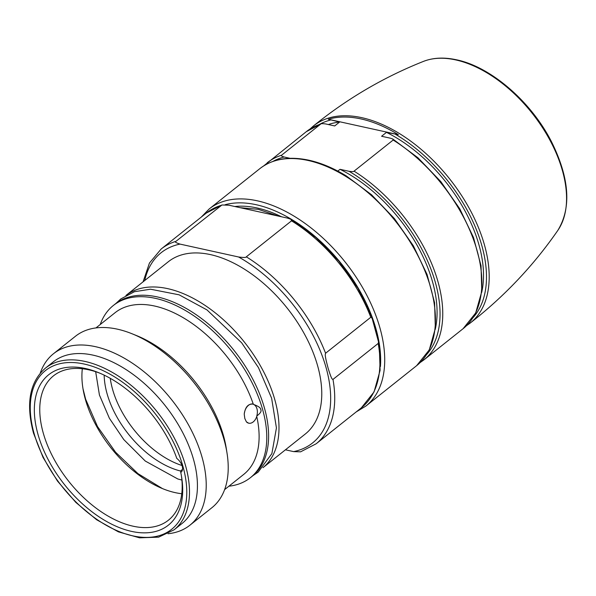 <?xml version="1.0" encoding="UTF-8"?>
<svg xmlns="http://www.w3.org/2000/svg" width="596" height="596" viewBox="0 0 596 596"><rect width="100%" height="100%" fill="white"/><g stroke="black" fill="none" stroke-linecap="round" stroke-linejoin="round"><path stroke-width="0.89" d="M337.798 171.089L340.033 169.316L349.07 171.298C352.243 171.722 353.905 171.67 354.054 171.156L393.159 140.038L392.794 139.01L390.618 138.242L381.582 136.253L386.469 132.364L398.374 134.674A125.272 73.032 -128.5 0 0 361.064 118.947A125.272 73.032 -128.5 0 0 328.292 119.252L339.593 122.046L334.706 125.942L325.669 123.953C322.488 123.528 320.827 123.581 320.685 124.095L281.58 155.213C280.649 155.556 281.498 156.152 284.121 157.009L290.043 158.312M398.374 134.674L328.292 119.252M306.292 131.686L320.685 124.095A125.898 73.397 51.5 0 0 306.292 131.686L263.685 165.911M309.138 160.287A125.249 73.025 51.5 0 1 340.323 172.453A125.249 73.025 51.5 0 1 346.403 175.991L346.321 175.939M332.978 379.414A124.46 72.563 -128.5 0 1 316.156 443.782L300.578 451.835L293.627 451.612A121.577 70.879 -128.5 0 0 326.034 367.479A121.577 70.879 -128.5 0 0 238.556 256.98L180.029 244.099C175.805 242.728 174.442 241.812 175.939 241.343A124.46 72.563 -128.5 0 0 161.166 249.009L206.38 213.033L221.965 204.979L228.909 205.21L287.436 218.084L290.945 219.298L316.044 237.67L338.886 261.16L357.876 288.106L371.666 316.61L379.265 344.667L380.106 370.369L374.042 391.945L361.37 407.806A124.46 72.563 51.5 0 0 378.192 343.438L332.978 379.414C332.382 379.034 331.875 380.546 328.143 368.239C324.112 353.435 325.453 354.538 325.572 353.249L370.786 317.273C371.375 317.653 371.889 316.141 375.622 328.448C379.652 343.251 378.304 342.149 378.192 343.438M238.556 256.98C243.645 257.658 246.23 257.606 246.312 256.824L291.526 220.848L290.945 219.298M293.627 451.612L285.439 449.809M221.965 204.979L175.939 241.343M125.942 295.467L168.31 261.748A110.044 64.152 51.5 0 1 250.216 273.005A110.044 64.152 51.5 0 1 317.571 365.616A110.044 64.152 51.5 0 1 305.346 433.962L262.985 467.674A110.044 64.152 -128.5 0 0 274.801 399.655A110.044 64.152 51.5 0 0 207.795 307.283A110.044 64.152 51.5 0 0 125.965 295.452M115.155 304.049A110.044 64.152 51.5 0 1 197.06 315.306A110.044 64.152 51.5 0 1 264.415 407.917A110.044 64.152 -128.5 0 1 252.197 476.264L250.357 477.716A110.044 64.152 -128.5 0 0 262.583 409.377A110.044 64.152 51.5 0 0 195.227 316.759A110.044 64.152 51.5 0 0 113.322 305.51L115.155 304.049M100.232 324.522A110.044 64.152 51.5 0 1 113.322 305.51M228.886 486.209A110.044 64.152 -128.5 0 0 250.357 477.716M224.625 489.607L243.704 474.416A103.317 60.233 -128.5 0 0 256.757 416.507M260.75 409.594C261.726 411.151 260.407 413.281 256.787 415.986L256.854 416.202A9.804 6.467 102.4 0 1 248.659 423.175A9.804 6.467 102.4 0 1 246.394 421.841L244.814 418.496L244.233 414.213A9.804 6.467 -77.6 0 1 252.868 404.028A9.804 6.467 -77.6 0 1 253.456 404.192L253.516 404.416C258.396 406.196 260.81 407.917 260.75 409.594M256.787 415.986A9.611 6.34 102.4 0 0 253.516 404.416M95.963 327.919L115.043 312.736A103.317 60.233 51.5 0 1 189.193 321.438A103.317 60.233 51.5 0 1 253.27 404.133M132.007 333.753L136.648 335.623A103.317 60.233 51.5 0 1 223.433 435.52A103.317 60.233 -128.5 0 1 226.249 448.229L227.031 453.169A109.56 63.876 -128.5 0 0 224.044 439.684A109.56 63.876 51.5 0 0 132.007 333.753A109.56 63.876 51.5 0 0 75.439 336.271L53.439 353.771A109.56 63.876 51.5 0 1 134.987 364.975A109.56 63.876 51.5 0 1 202.044 457.192A109.56 63.876 -128.5 0 1 189.878 525.232L211.878 507.732A109.56 63.876 -128.5 0 0 227.031 453.169M253.278 404.148C248.241 403.611 245.224 406.964 244.233 414.213M246.394 421.841L248.592 423.16M40.245 373.163A109.56 63.876 51.5 0 1 53.439 353.771M168.02 533.733A109.56 63.876 -128.5 0 0 189.878 525.232M182.018 523.504A103.317 60.233 -128.5 0 0 193.491 459.337A103.317 60.233 51.5 0 0 130.256 372.388A103.317 60.233 51.5 0 0 53.357 361.824L45.415 368.142A103.317 60.233 51.5 0 1 122.314 378.706A103.317 60.233 51.5 0 1 185.55 465.662A103.317 60.233 51.5 0 1 174.077 529.822L182.018 523.504M176.803 458.421A9.611 5.602 51.5 0 1 181.147 472.136A9.611 5.602 51.5 0 1 180.759 472.405A96.105 56.031 51.5 0 1 181.661 477.292A96.105 56.031 51.5 0 1 120.198 527.944A96.105 56.031 51.5 0 1 35.149 421.067A96.105 56.031 51.5 0 1 98.31 372.545A96.105 56.031 51.5 0 1 176.803 458.421M182.532 469.38L180.588 470.929L180.759 472.405M99.748 373.141A92.261 53.789 -128.5 0 0 53.521 375.815A92.261 53.789 -128.5 0 0 68.875 481.501A92.261 53.789 -128.5 0 0 168.415 520.204A92.261 53.789 -128.5 0 0 181.407 475.757M82.323 368.753A92.261 53.789 -128.5 0 0 181.773 493.726M180.603 471.034A76.884 44.827 -128.5 0 1 107.101 393.785A76.884 44.827 51.5 0 1 104.173 375.145M182.004 465.498A76.884 44.827 -128.5 0 1 112.599 389.412A76.884 44.827 51.5 0 1 110.26 378.326M328.374 124.542A120.131 70.037 51.5 0 1 339.593 122.046M340.033 169.316A120.131 70.037 51.5 0 1 435.222 329.454M386.469 132.364A120.131 70.037 51.5 0 1 481.657 292.502M313.228 126.143C346.969 98.757 383.712 77.175 423.48 61.388A109.619 63.914 51.5 0 1 455.679 59.905A109.619 63.914 51.5 0 1 545.861 133.012A109.619 63.914 51.5 0 1 557.893 230.309C533.584 265.511 504.298 296.473 470.035 323.196A125.92 73.412 -128.5 0 0 470.892 211.394A125.92 73.412 -128.5 0 0 361.817 117.673A125.92 73.412 -128.5 0 0 313.228 126.143L310.032 129.012M473 317.675A123.998 72.295 -128.5 0 0 395.543 134.361M330.512 120.049A123.998 72.295 -128.5 0 0 319.277 124.489M356.185 411.933L365.937 406.018A125.898 73.397 -128.5 0 0 366.227 294.171A125.898 73.397 -128.5 0 0 257.353 200.822A125.898 73.397 -128.5 0 0 209.151 208.987L259.863 168.631A125.898 73.397 51.5 0 1 308.065 160.466A125.898 73.397 51.5 0 1 416.939 253.814A125.898 73.397 51.5 0 1 416.649 365.661L429.254 349.919L435.348 328.403L434.588 302.679L427.079 274.503L413.363 245.805L394.41 218.583L371.539 194.743L346.358 175.962M380.434 366.54A123.014 71.721 -128.5 0 0 256.213 204.726A123.014 71.721 -128.5 0 0 225.169 204.704M234.831 206.507A119.17 69.479 51.5 0 1 257.137 207.982A119.17 69.479 51.5 0 1 281.513 216.78M291.526 220.848A124.46 72.563 51.5 0 1 370.786 317.273M206.38 213.033A124.46 72.563 51.5 0 1 221.153 205.359M325.572 353.249A124.46 72.563 -128.5 0 0 246.312 256.824M180.029 244.099A121.577 70.879 -128.5 0 0 144.731 280.515M34.128 433.59A101.394 59.116 51.5 0 1 84.215 364.044A101.394 59.116 51.5 0 1 182.92 466.325A101.394 59.116 51.5 0 1 132.834 535.871A101.394 59.116 51.5 0 1 34.128 433.59M284.121 157.009A123.975 72.28 -128.5 0 0 272.961 161.404M281.58 155.213A125.898 73.397 -128.5 0 0 267.194 162.797M426.639 354.523A123.975 72.28 -128.5 0 0 349.07 171.298M420.158 362.547L423.98 359.828A125.898 73.397 -128.5 0 0 434.097 269.832A125.898 73.397 -128.5 0 0 354.054 171.156M393.159 140.038A125.898 73.397 51.5 0 1 473.202 238.713A125.898 73.397 51.5 0 1 463.077 328.709L423.98 359.828M423.48 61.388C433.15 57.633 444.169 57.104 456.536 59.809C490.97 66.856 531.282 101.804 551.553 141.848C569.485 178.167 571.601 207.654 557.893 230.309M466.519 325.669L470.035 323.196M340.323 172.453C329.625 166.56 319.165 162.484 308.937 160.22C289 155.973 272.64 158.774 259.863 168.631M365.937 406.018L416.649 365.661M209.151 208.987L201.195 217.16M240.091 207.669L258.351 209.338L278.108 216.028M316.156 443.782L361.37 407.806M143.077 281.826L149.454 263.03L161.166 249.009M115.922 303.453L120.764 298.969L134.42 291.712L150.512 289.209L179.128 294.826L206.968 309.905L241.671 342.819L258.463 367.628L271.612 398.18L276.432 427.921L271.873 453.616L258.195 472.099L252.942 475.645M174.077 529.822L158.611 537.152L139.583 537.823L118.418 531.863L96.634 519.749L75.819 502.398L57.499 481.091L43.031 457.423L33.503 433.143C25.688 403.589 29.658 381.924 45.415 368.142M95.665 371.695L99.42 394.999L109.388 418.273L123.789 439.587L145.282 461.051L177.817 478.983L181.899 480.063M82.993 388.726L85.623 399.186L97.483 426.512L115.542 452.193L137.944 473.619L162.455 488.586M392.794 139.01L417.975 157.791L440.846 181.631L459.799 208.853L473.515 237.551L481.024 265.727L481.784 291.459L475.683 312.967L463.077 328.709"/></g></svg>
